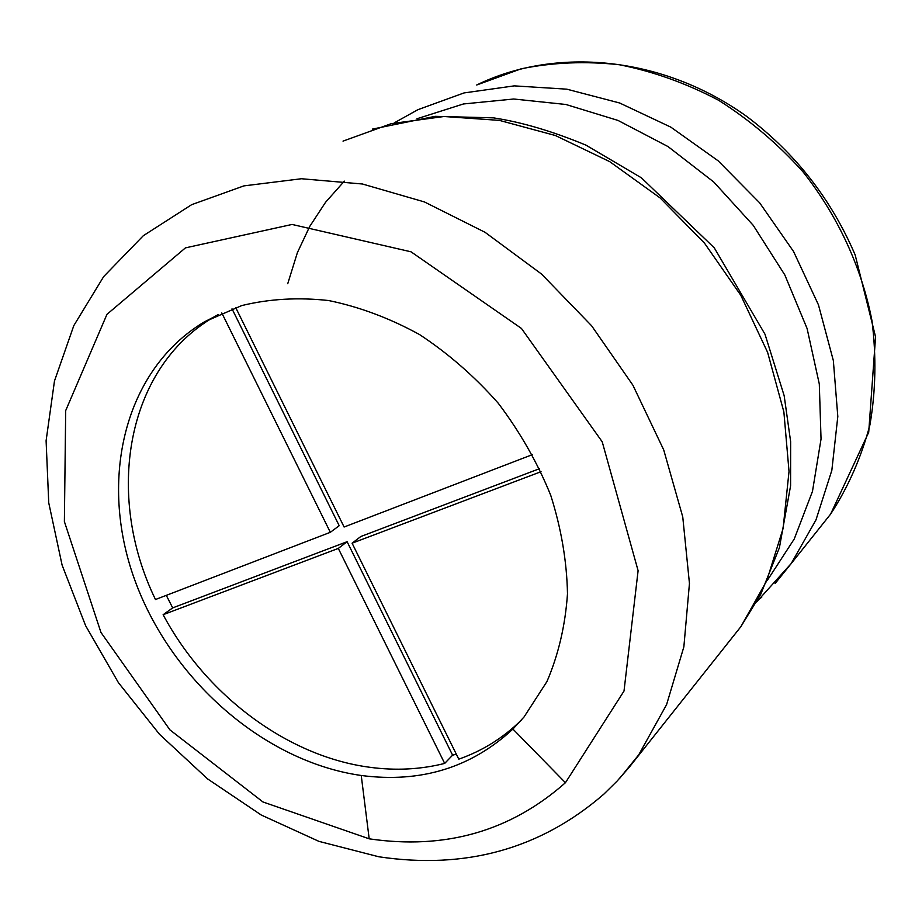 <?xml version="1.0" encoding="UTF-8"?>
<svg xmlns="http://www.w3.org/2000/svg" width="922" height="922" viewBox="0 0 922 922"><rect width="100%" height="100%" fill="white"/><g stroke="black" fill="none" stroke-linecap="round" stroke-linejoin="round"><path stroke-width="1.38" d="M361.24 775.483C263.819 761.687 170.593 679.456 134.6 579.546C98.447 479.809 124.205 369.883 204.177 321.997L241.748 305.574C269.236 298.866 298.198 297.184 328.658 300.537C359.43 306.865 389.706 318.194 419.464 334.513C448.323 353.506 474.6 376.43 498.295 403.283C519.962 431.922 537.434 462.579 550.699 495.229C561.233 528.375 566.834 561.221 567.491 593.756C565.301 625.45 558.444 654.724 546.93 681.589L524.076 716.936L512.909 729.06C471.223 767.738 420.674 783.216 361.24 775.483L369.192 838.824L262.954 801.967L169.925 729.878L100.971 632.469L64.379 521.564L65.693 410.601L106.964 314.333L185.449 247.868L292.09 224.449L411.028 251.81L521.449 328.439L602.216 441.799L638.105 570.672L624.01 691.039L565.44 782.709C510.5 831.287 445.084 849.98 369.192 838.824M541.041 471.684L352.089 543.196L458.776 759.152C482.125 750.992 502.732 738.211 520.596 720.808L521.725 719.69M218.041 314.644L214.135 316.891C126.06 367.832 104.566 494.953 155.472 599.519L330.33 532.305L339.204 525.713L232.021 308.812M163.125 614.709L338.305 548.417L444.681 763.416C420.57 769.49 395.584 770.769 369.699 767.265C287.203 756.374 205.986 695.073 163.125 614.709L172.691 607.898L166.306 595.358M444.681 763.416L452.61 755.187L456.321 754.184M172.691 607.898L347.11 541.698L452.61 755.187M338.305 548.417L347.11 541.698M352.089 543.196L360.836 536.5L539.624 468.641M221.799 312.938L330.33 532.305M532.536 454.581L344.102 527.015L235.663 307.522M791.214 563.538L830.653 514.061L868.708 432.291L875.566 336.864L855.178 254.968C831.229 199.025 795.052 152.822 746.647 116.379C662.261 55.839 555.54 46.446 476.709 84.997L521.103 68.827C552.82 62.373 585.608 61.013 619.492 64.759C653.456 71.524 686.487 83.36 718.607 100.279C749.609 119.929 777.672 143.694 802.785 171.573C837.764 215.725 861.597 267.23 871.97 320.683C876.442 356.365 875.762 391.078 869.942 424.823C861.286 457.404 848.194 487.15 830.653 514.061L816.765 531.475M394.455 122.753L417.908 109.683L464.043 92.926L514.245 85.873L566.765 89.169L619.653 102.999L670.813 127.132L718.146 160.82L759.647 202.828L793.554 251.499L818.448 304.836L833.35 360.617L837.81 416.525L831.84 470.324L815.97 519.927L791.18 563.584L775.079 583.557M416.951 118.765L463.432 103.967L513.681 99.011L565.866 104.474L618.017 120.436L668.001 146.563L713.732 181.98L753.228 225.337L784.783 274.883L807.096 328.532L819.301 384.013L821.041 439.033L812.478 491.357L794.268 538.955L767.484 580.134M761.733 597.26L757.63 600.107M343.03 141.124L391.297 123.64L444.035 116.506L499.436 120.39L555.401 135.522L609.719 161.65L660.129 197.953L704.454 243.108L740.804 295.317L767.623 352.388L783.873 411.915L789.025 471.419L783.101 528.479L766.701 580.872L740.827 626.753L725.706 645.711M372.315 129.126L435.138 116.333L493.408 117.855C521.333 122.05 552.174 131.143 585.931 145.123L641.424 177.842L714.285 247.868L764.995 334.237L784.161 395.676L790.638 441.638L790.592 485.802L779.413 547.68L760.788 594.16L740.827 626.741L629.519 766.885L617.129 781.061L603.829 794.165C540.615 848.932 465.575 869.792 378.712 856.757L318.92 841.36L261.272 815.036L207.588 778.906L159.494 734.281L118.419 682.66L85.608 625.681L62.097 565.094L48.739 502.79L46.1 440.739L54.479 380.982L73.818 325.604L103.679 276.577L143.302 235.721L191.684 204.661L243.904 185.887L301.471 178.741L362.415 183.997L424.431 201.941L485.018 232.286L541.571 274.088L591.613 325.777L632.918 385.223L663.702 449.867L682.753 516.908L689.449 583.476L683.859 646.864L666.583 704.639L638.75 754.795L619.918 778.041M565.44 782.709L512.909 729.06M756.582 601.997L791.18 563.572M287.733 283.722L297.403 252.605L309.7 226.489L325.558 202.287L344.355 181.138M204.177 321.997L214.135 316.891"/></g></svg>
